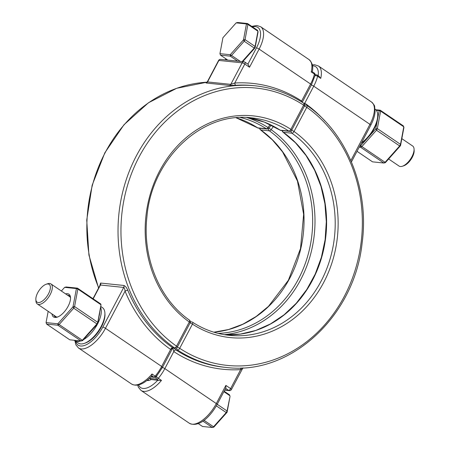 <?xml version="1.0" encoding="UTF-8"?>
<svg xmlns="http://www.w3.org/2000/svg" width="450" height="450" viewBox="0 0 450 450"><rect width="100%" height="100%" fill="white"/><g stroke="black" fill="none" stroke-linecap="round" stroke-linejoin="round"><path stroke-width="0.67" d="M304.476 104.113A2.143 0.973 125.1 0 1 304.824 103.207A4.292 3.707 95.9 0 0 304.779 103.174L303.542 103.134M174.015 348.064L175.843 349.869A2.143 1.856 -84.1 0 0 175.866 349.886L177.671 350.072A141.559 122.344 95.9 0 0 225.934 367.419L224.128 367.234A141.559 122.344 -84.1 0 1 175.866 349.886A2.143 0.984 -56.8 0 0 173.841 351.647A143.702 124.2 95.9 0 0 240.632 369.624A2.143 1.069 86.5 0 1 241.059 367.909M242.966 367.819L231.441 389.498A2.143 0.456 -152.2 0 0 230.619 388.609L240.632 369.624C242.241 368.831 242.854 368.314 242.46 368.066M172.89 348.053L173.79 351.613A4.292 3.707 95.9 0 0 173.841 351.647M225.619 388.35L228.566 390.353A2.143 0.979 124.2 0 0 230.619 388.609L225.883 385.397L225.844 387.923L217.125 404.454A2.143 0.456 -152.2 0 0 216.304 403.566A25.397 11.588 124.2 0 1 189.332 423.253L141.013 390.442A25.397 11.588 -55.8 0 0 161.482 380.419L158.321 378.276A2.143 0.422 -139.9 0 1 156.364 376.487M268.824 127.946L271.131 129.668L273.544 126.315M315 75.741A2.143 1.232 13 0 1 317.571 76.236A2.143 0.979 -55.8 0 0 317.379 75.189A2.143 2.143 0 0 0 316.395 74.829A2.143 1.856 95.9 0 0 315.118 75.234M304.447 104.051A2.143 0.979 -55.8 0 1 304.779 103.174L313.74 86.175A25.397 11.588 -55.8 0 0 317.571 76.236L320.732 78.379L318.926 76.314M149.473 378.321L156.825 379.204A2.143 0.979 -55.8 0 0 158.321 378.276A25.397 11.588 -55.8 0 0 164.829 368.612A2.143 0.456 -152.2 0 0 162.433 367.476M156.004 376.858A2.143 1.856 95.9 0 0 156.825 379.204L158.597 380.407L161.482 380.419M158.597 380.407L151.2 379.524L149.619 378.45M146.981 380.481A14.068 6.418 -55.8 0 0 151.2 379.524M172.553 348.272L173.244 347.979L172.682 347.726A2.143 1.856 -84.1 0 1 172.659 347.709A141.559 122.344 -84.1 0 1 127.806 290.284A2.143 0.574 -22.4 0 0 125.055 291.139A143.702 124.2 95.9 0 0 170.584 349.436A4.292 3.707 95.9 0 0 170.634 349.47L172.536 348.306M127.806 290.284C126.726 287.702 125.409 286.093 123.857 285.469A2.143 1.856 -84.1 0 1 123.728 287.438C124.431 287.893 124.875 289.125 125.055 291.139L105.463 328.298L161.668 366.469A25.397 11.588 124.2 0 1 155.166 376.132A2.143 0.979 124.2 0 1 153.664 377.055A2.143 1.856 95.9 0 0 154.417 377.336A2.143 2.143 0 0 0 156.285 376.582A2.143 0.422 -139.9 0 1 155.166 376.132L152.01 373.984L151.892 375.851L153.664 377.055L151.02 376.785M100.035 285.306L100.462 285.019L123.728 287.438L102.808 327.111A23.248 10.609 124.2 0 1 86.951 344.396A23.248 10.609 124.2 0 1 75.741 341.348M123.857 285.469L100.592 283.05L99.742 285.851M206.466 82.586L206.072 82.991L229.337 85.41L235.896 85.269A141.559 122.344 -84.1 0 1 253.429 85.635L255.229 85.821A141.559 122.344 95.9 0 0 125.229 182.869A141.559 122.344 95.9 0 0 174.465 347.895L172.659 347.709A2.143 0.973 -54.9 0 0 170.584 349.436M301.292 101.7A2.143 0.984 123.2 0 1 301.573 100.997A143.702 124.2 95.9 0 0 234.782 83.019A2.143 1.069 -93.5 0 0 235.896 85.269M244.699 62.066A2.143 1.856 95.9 0 0 243.939 61.791A2.143 1.856 95.9 0 0 242.139 62.848L230.805 84.353L207.54 81.934L218.874 60.429L242.139 62.848A2.143 0.456 27.8 0 1 244.794 64.035L234.782 83.019L230.805 84.353A2.143 1.856 -84.1 0 1 229.337 85.41M301.995 102.139L301.618 101.031A4.292 3.707 95.9 0 0 301.573 100.997M206.072 82.991A2.143 1.856 -84.1 0 0 207.54 81.934L207.377 81.703L206.319 82.642L207.084 82.519M244.924 62.145A2.143 0.979 -55.8 0 1 244.794 64.035L249.531 67.247L248.13 64.322L244.924 62.145A2.143 2.143 0 0 0 243.939 61.791L220.674 59.366A2.143 2.143 0 0 0 218.559 60.502A2.143 0.456 27.8 0 1 218.874 60.429A2.143 1.856 -84.1 0 1 220.674 59.366M270.113 124.588L267.992 127.536L268.988 128.126L271.17 125.1M312.221 71.758L311.254 71.944L314.415 74.093A2.143 1.232 13 0 1 315.107 75.302A2.143 2.143 0 0 0 314.224 73.046A2.143 0.979 124.2 0 1 314.415 74.093A25.397 11.588 124.2 0 1 310.584 84.032A2.143 0.456 27.8 0 1 311.406 84.921L315.107 75.302M252.422 26.854A23.248 10.609 124.2 0 1 256.455 47.897A2.143 0.456 27.8 0 1 259.11 49.078A25.397 11.588 -55.8 0 0 260.668 26.747L308.987 59.557C312.407 62.781 313.493 66.836 312.244 71.719L314.224 73.046M216.349 405.877L226.221 412.582L227.064 410.974L227.081 412.279L226.221 412.582L213.547 426.78L213.823 427.134L212.321 427.5L213.547 426.78L204.013 420.306M213.823 427.134L227.081 412.279L230.051 396.354L227.064 410.974L217.215 404.286M223.875 391.657L229.905 395.752L229.523 394.864L224.117 391.196M202.899 421.104L212.321 427.5L202.489 426.476L198.253 423.602M35.854 299.486L35.938 300.966A12.116 5.529 -55.8 0 0 36.309 302.709A12.116 5.529 -55.8 0 0 37.316 303.975A12.116 5.529 -55.8 0 0 48.701 297.056A12.116 5.529 -55.8 0 0 50.934 283.928A12.116 5.529 -55.8 0 0 47.627 283.753L46.221 284.22A10.744 4.905 124.2 0 1 47.908 294.868A10.744 4.905 124.2 0 1 36.186 301.033A10.744 4.905 124.2 0 1 35.854 299.486A10.744 4.905 124.2 0 1 46.221 284.22M242.702 61.661L255.111 47.756L254.25 48.06L255.094 46.451L255.111 47.756L258.081 31.826L257.552 30.341L247.511 23.524L247.894 24.407L246.459 23.94L247.511 23.524L237.679 22.5L236.177 22.866L246.459 23.94L243.489 39.864L245.053 39.634L244.204 41.237L243.489 39.864L230.231 54.72L231.536 55.44L230.304 56.16L230.231 54.72L219.949 53.646L220.477 55.136L219.949 53.646L222.919 37.721L236.177 22.866M247.894 24.407L257.934 31.23L255.094 46.451L245.053 39.634L247.894 24.407M240.334 61.414L231.536 55.44L244.204 41.237L254.25 48.06L242.162 61.605M227.801 60.109L220.477 55.136L230.304 56.16L237.634 61.133M401.833 138.656L412.684 146.025A12.116 5.529 124.2 0 1 414.062 149.034A12.116 5.529 124.2 0 1 402.373 166.247A12.116 5.529 124.2 0 1 399.066 166.072L388.631 158.985M402.373 166.247L403.779 165.78A10.744 4.905 -55.8 0 0 414.146 150.514L414.062 149.034M99.788 311.411A20.374 9.298 124.2 0 1 98.573 317.919M93.926 327.257A20.374 9.298 124.2 0 1 86.057 336.077M74.233 340.267A21.448 9.787 -55.8 0 0 74.739 340.667A21.448 9.787 -55.8 0 0 80.696 340.942M83.419 339.694A21.448 9.787 -55.8 0 0 97.701 323.685M97.785 323.522A21.448 9.787 -55.8 0 0 100.738 307.71M100.941 306.608L102.437 307.626A21.448 9.787 124.2 0 1 104.884 312.952A21.448 9.787 124.2 0 1 84.195 343.418A21.448 9.787 124.2 0 1 78.339 343.108L74.739 340.667M84.195 343.418L85.292 343.052A20.374 9.298 -55.8 0 0 104.946 314.111L104.884 312.952M361.288 143.224L361.412 143.184A20.374 9.298 -55.8 0 0 377.775 115.819L377.707 114.666A21.448 9.787 124.2 0 1 361.513 142.802M375.086 109.215L375.261 109.333A21.448 9.787 124.2 0 1 377.707 114.666M67.461 295.149A12.656 5.771 124.2 0 1 69.137 295.639A12.656 5.771 124.2 0 1 70.532 298.238M57.848 316.912A12.656 5.771 124.2 0 1 54.922 316.581A12.656 5.771 124.2 0 1 53.848 315.202M51.998 313.948A13.725 6.261 -55.8 0 0 57.279 317.126A13.725 6.261 -55.8 0 0 70.521 297.63A13.725 6.261 -55.8 0 0 65.616 293.895M61.369 291.015L64.642 287.347L76.416 288.574L73.013 306.799L57.842 323.803L46.069 322.577L48.167 311.344M82.597 340.616L81.09 340.982L82.322 340.262L82.597 340.616L97.768 323.612L101.025 304.785L100.642 303.896L77.468 288.157L77.844 289.041L76.416 288.574L77.468 288.157L66.15 286.976L64.642 287.347M46.069 322.577L46.598 324.062L46.069 322.577M69.773 339.806L46.598 324.062L57.915 325.243L57.842 323.803L59.141 324.523L57.915 325.243L81.09 340.982L69.773 339.806M82.322 340.262L59.141 324.523L73.733 308.177L73.013 306.799L74.576 306.568L73.733 308.177L96.907 323.916L97.757 322.307L97.768 323.612L96.907 323.916L82.322 340.262M77.844 289.041L101.025 304.785L97.757 322.307L74.576 306.568L77.844 289.041M376.301 110.312L379.176 110.61L375.772 128.841L360.602 145.839L359.944 145.772M385.358 162.653L383.85 163.024L385.082 162.304L385.358 162.653L400.528 145.648L403.931 127.423L403.402 125.938L380.228 110.194L380.61 111.082L379.176 110.61L380.228 110.194L375.767 109.733M360.602 145.839L361.901 146.559L360.675 147.279L360.602 145.839M359.229 147.133L360.675 147.279L383.85 163.024L372.532 161.843L357.024 151.312M385.082 162.304L361.901 146.559L376.493 130.213L375.772 128.841L377.336 128.61L376.493 130.213L399.668 145.952L400.517 144.349L400.528 145.648L399.668 145.952L385.082 162.304M400.517 144.349L377.336 128.61L380.61 111.082L403.785 126.821L400.517 144.349M324.968 121.039A143.702 124.2 95.9 0 0 304.824 103.207M304.644 105.457A2.143 1.856 -84.1 0 1 305.921 105.052L304.684 104.923M311.344 85.039A2.143 0.456 27.8 0 1 313.74 86.175L369.951 124.346L350.854 160.56M175.843 349.869A2.143 0.979 -55.8 0 0 173.79 351.613L164.829 368.612L216.304 403.566L225.883 385.397M224.769 389.959L228.566 390.353A2.143 1.856 95.9 0 0 229.326 390.634A2.143 2.143 0 0 0 231.441 389.498M282.471 130.618A2.143 1.856 95.9 0 0 283.32 132.3L291.938 133.2A2.143 1.856 -84.1 0 1 291.156 130.877M259.931 128.273A2.143 1.856 95.9 0 0 260.775 129.954L269.398 130.854A2.143 1.856 -84.1 0 1 268.611 128.531M317.154 75.111A2.143 1.856 95.9 0 0 316.395 74.829L315.157 74.7M312.457 65.79A23.248 10.609 124.2 0 1 318.178 75.729M320.732 78.379A25.397 11.588 -55.8 0 0 318.459 65.992L314.561 64.733L312.3 64.873M259.644 128.239A2.143 2.143 0 0 0 260.544 129.87A2.143 0.968 -54.6 0 0 260.775 129.954A109.299 94.466 95.9 0 1 300.791 248.597A109.299 94.466 95.9 0 1 213.874 332.207M218.098 333.377A109.299 94.466 95.9 0 0 308.818 251.955A109.299 94.466 95.9 0 0 269.398 130.854A2.143 0.968 -54.6 0 0 271.131 129.668A110.812 95.771 95.9 0 1 311.788 249.576A110.812 95.771 95.9 0 1 224.246 334.654M283.089 132.216A2.143 0.968 -54.6 0 0 283.32 132.3A109.299 94.466 95.9 0 1 321.683 257.316A109.299 94.466 95.9 0 1 224.977 334.772L240.502 334.069L255.803 330.429L270.472 323.944L284.102 314.786L296.319 303.199L306.793 289.502L315.231 274.056L321.396 257.287L325.125 239.653L326.306 221.642L324.917 203.743L320.991 186.446L314.634 170.224L306.028 155.52L295.419 142.734L283.089 132.216A2.143 2.143 0 0 1 282.189 130.584M291.623 130.337A2.143 0.456 27.8 0 1 294.019 131.479L306.771 107.297A2.143 0.456 -152.2 0 0 304.374 106.155M176.828 347.715A2.143 1.856 -84.1 0 0 177.671 350.072A2.143 0.984 -56.8 0 0 179.696 348.317A139.416 120.493 95.9 0 0 344.284 296.426A139.416 120.493 95.9 0 0 306.771 107.297A2.143 0.973 -54.9 0 0 306.934 105.429A2.143 2.143 0 0 0 305.921 105.052M177.294 347.175A2.143 0.456 27.8 0 1 179.696 348.317L192.448 324.135A2.143 0.984 -57 0 0 192.538 322.223C203.929 329.569 216.169 333.939 229.269 335.334A109.299 94.466 95.9 0 0 329.586 260.606A109.299 94.466 95.9 0 0 291.938 133.2A2.143 0.968 -54.6 0 0 294.019 131.479A111.442 96.317 95.9 0 1 323.696 282.442A111.442 96.317 95.9 0 1 192.448 324.135A2.143 0.456 -152.2 0 0 190.052 322.993M318.459 65.992L371.509 102.015A25.397 11.588 124.2 0 1 369.951 124.346A2.143 0.456 -152.2 0 1 370.772 125.235L351.433 161.916M157.792 380.211A23.248 10.609 124.2 0 1 138.617 384.941M162.174 367.431A23.248 10.609 124.2 0 1 156.223 376.273M190.316 322.296A2.143 1.856 -84.1 0 1 191.593 321.891L190.356 321.761M172.502 348.379L162.495 367.358A2.143 0.456 -152.2 0 0 161.668 366.469L170.634 349.47A2.143 0.979 124.2 0 1 172.682 347.726M100.592 283.05A2.143 1.856 -84.1 0 1 100.462 285.019L93.184 298.828M98.567 288.084L88.92 255.037L86.737 220.044L92.149 185.254L104.822 152.82L123.981 124.746L148.444 102.78L176.709 88.284L207.034 82.181A141.559 122.344 95.9 0 0 98.696 287.831M173.239 347.985L175.241 348.193A2.143 1.856 -84.1 0 1 174.465 347.895A2.143 0.973 125.1 0 0 176.535 346.174A2.143 0.456 27.8 0 1 177.362 347.062L190.114 322.875A2.143 0.456 -152.2 0 0 189.287 321.986L176.535 346.174A139.416 120.493 95.9 0 1 139.028 157.039A139.416 120.493 95.9 0 1 303.615 105.148L290.863 129.336A111.442 96.317 95.9 0 0 159.615 171.023A111.442 96.317 95.9 0 0 189.287 321.986A2.143 0.968 125.4 0 0 189.456 320.13C159.553 299.436 142.256 257.552 146.925 216.771C151.746 158.456 202.191 111.195 251.893 117.906A109.299 94.466 95.9 0 1 288.844 131.096L280.226 130.196A2.143 1.856 95.9 0 0 280.946 130.455L289.569 131.355A2.143 1.856 -84.1 0 1 288.844 131.096A2.143 0.984 123 0 0 290.863 129.336A2.143 0.456 27.8 0 1 291.69 130.224L304.436 106.037A2.143 0.456 -152.2 0 0 303.615 105.148A2.143 0.984 123.2 0 0 303.716 103.247C288.726 93.482 272.565 87.677 255.229 85.821M301.331 101.728A2.143 0.979 124.2 0 1 301.618 101.031L310.584 84.032L259.11 49.078L249.531 67.247M225.596 59.878L226.091 58.944M256.455 47.897L247.882 64.159M152.01 373.984A25.397 11.588 124.2 0 1 131.541 384.007C137.115 386.961 143.899 384.244 151.886 375.857M74.914 340.785L75.892 344.852L78.491 347.985A25.397 11.588 -55.8 0 0 105.463 328.298A2.143 0.456 27.8 0 0 102.808 327.111M267.024 129.009A2.143 1.856 -84.1 0 1 266.299 128.751L257.681 127.851A2.143 1.856 95.9 0 0 258.407 128.109L267.024 129.009A2.143 2.143 0 0 0 268.988 128.126M308.987 59.557A25.397 11.588 124.2 0 1 311.254 71.944M236.183 117.799A109.299 94.466 95.9 0 1 257.681 127.851A2.143 0.984 123 0 1 257.462 127.778A2.143 2.143 0 0 0 258.407 128.109M246.836 117.54A110.812 95.771 95.9 0 1 267.992 127.536A2.143 0.984 123 0 1 266.299 128.751A109.299 94.466 95.9 0 0 240.559 117.523M280.001 130.123L264.33 122.096L247.573 117.574A109.299 94.466 95.9 0 1 280.226 130.196A2.143 0.984 123 0 1 280.001 130.123A2.143 2.143 0 0 0 280.946 130.455M229.326 390.634L224.668 390.15M217.125 404.454C210.594 416.306 199.041 428.034 189.332 423.253M319.371 76.539L317.379 75.189M306.934 105.429C347.051 132.93 369.551 189.214 362.121 243.107C354.308 316.851 289.868 375.891 225.934 367.419M137.7 385.127L138.42 387.309L141.013 390.442M192.538 322.223A2.143 2.143 0 0 0 191.593 321.891M260.544 129.87L272.34 139.854L282.589 151.914L297.456 181.024L303.637 214.329L300.516 248.535L288.394 280.249L268.487 306.338L256.213 316.44L242.792 324.231L228.549 329.524L213.846 332.196M371.509 102.015C373.77 104.316 374.822 105.857 374.653 106.65L375.103 111.274C374.85 115.56 373.404 120.212 370.772 125.235M218.559 60.502L207.377 81.703M225.332 59.85L225.883 58.804M260.668 26.747L256.77 25.487L251.747 26.398M154.417 377.336L150.846 376.965M162.495 367.358L156.285 376.582M175.241 348.193A2.143 2.143 0 0 0 177.362 347.062M190.114 322.875A2.143 2.143 0 0 0 189.456 320.13M78.491 347.985L131.541 384.007M311.406 84.921L302.243 102.296M304.436 106.037A2.143 2.143 0 0 0 303.716 103.247M289.569 131.355A2.143 2.143 0 0 0 291.69 130.224M257.462 127.778L236.154 117.804M99.984 285.39L92.976 298.688M70.211 297.017L50.934 283.928M56.599 317.07L37.316 303.975M148.916 380.407L147.904 379.721"/></g></svg>
